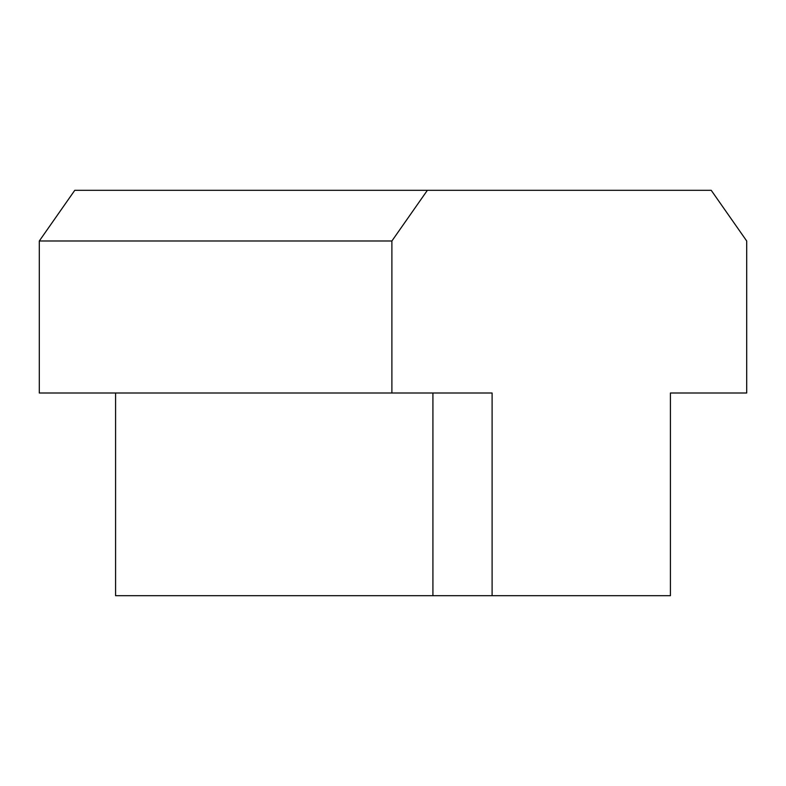 <?xml version="1.0" encoding="UTF-8"?>
<svg xmlns="http://www.w3.org/2000/svg" width="786" height="786" viewBox="0 0 786 786"><rect width="100%" height="100%" fill="white"/><g stroke="black" fill="none" stroke-linecap="round" stroke-linejoin="round"><path stroke-width="1.18" d="M115.581 393L115.581 595.69L432.919 595.69L432.919 393M427.378 190.31L74.778 190.31L39.3 240.988L39.3 393L391.89 393L391.89 240.988L427.378 190.31L711.222 190.31L746.7 240.988L746.7 393L670.419 393L670.419 595.69L432.919 595.69M391.89 393L492.105 393L492.105 595.69M391.89 240.988L39.3 240.988"/></g></svg>
